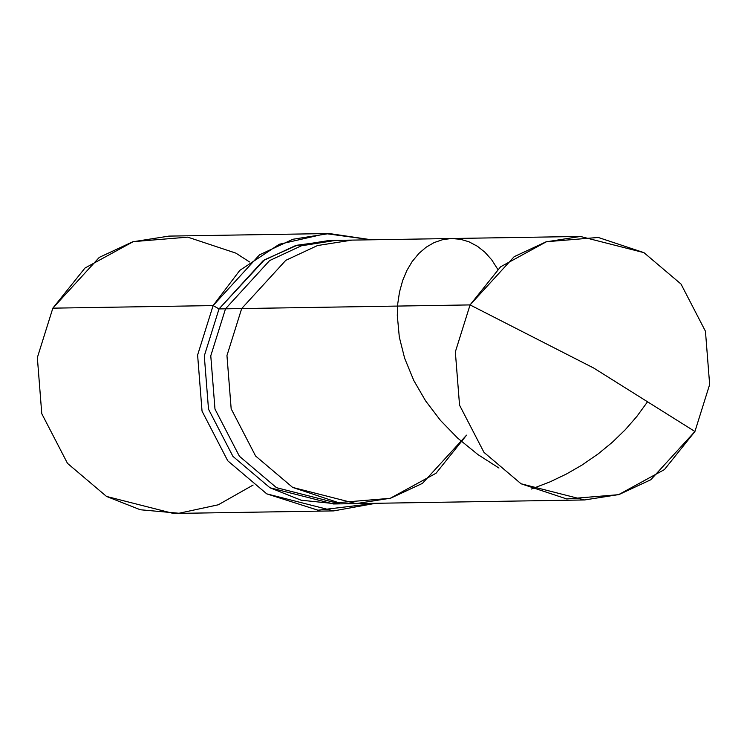 <?xml version="1.0" encoding="UTF-8"?>
<svg xmlns="http://www.w3.org/2000/svg" width="747" height="747" viewBox="0 0 747 747"><rect width="100%" height="100%" fill="white"/><g stroke="black" fill="none" stroke-linecap="round" stroke-linejoin="round"><path stroke-width="1.12" d="M332.583 240.459L297.259 245.203L264.503 259.807L219.02 308.922L225.501 308.819L210.775 355.805L214.977 409.076L239.413 456.268L276.483 487.679L340.034 503.861L276.483 487.679L239.413 456.268L214.977 409.076L210.775 355.805L225.501 308.819L241.683 308.558L226.957 355.544L231.168 408.814L255.595 456.006L292.665 487.427L356.216 503.609L292.665 487.427L255.595 456.006L231.168 408.814L226.957 355.544L241.683 308.558L226.957 355.544L231.168 408.814L255.595 456.006L292.665 487.427L338.363 502.61L390.167 498.333L436.033 473.253L466.548 435.156L436.033 473.253L390.167 498.333L338.363 502.61L292.665 487.427L255.595 456.006L231.168 408.814L226.957 355.544L241.683 308.558L285.793 260.329L317.54 245.539L352.014 240.104L317.54 245.539L285.793 260.329L241.683 308.558L470.068 304.916L500.574 266.819L546.449 241.729L598.244 237.453L643.942 252.645L681.012 284.056L705.448 331.248L709.65 384.518L694.925 431.505L593.688 368.028L470.068 304.916L225.501 308.819L269.602 260.582L301.349 245.8L335.823 240.366L301.349 245.8L269.602 260.582L225.501 308.819L219.02 308.922L263.131 260.684L294.878 245.903L329.343 240.469L580.391 236.463L545.917 241.897L514.169 256.679L470.068 304.916L593.688 368.028L694.925 431.505L709.65 384.518L705.448 331.248L681.012 284.056L643.942 252.645L580.391 236.463M694.925 431.505L664.41 469.602L618.544 494.682L566.749 498.959L521.051 483.776L483.981 452.365L459.545 405.173L455.343 351.893L470.068 304.916L455.343 351.893L459.545 405.173L483.981 452.365L521.051 483.776L584.602 499.958L619.076 494.523L650.814 479.742L694.925 431.505M584.602 499.958L333.554 503.973L270.003 487.782L232.933 456.37L208.506 409.179L204.295 355.908L219.02 308.922L213.11 305.588L239.796 270.386L279.247 244.278L325.963 233.634L371.455 239.796L329.24 233.54L292.945 239.255L259.536 254.82L213.11 305.588L52.85 308.156L99.276 257.379L132.695 241.813L168.981 236.099L329.24 233.54M249.545 261.954L235.875 253.13L187.777 237.144L133.246 241.645L84.971 268.052L52.85 308.156L213.11 305.588L219.02 308.922L204.295 355.908L208.506 409.179L232.933 456.37L270.003 487.782L301.116 500.21L336.794 503.87M356.216 503.609L390.69 498.174L422.438 483.384L466.548 435.156M375.666 503.291L318.017 510.22L266.772 493.87L227.751 460.806L202.035 411.121L197.61 355.049L213.11 305.588L197.61 355.049L202.035 411.121L227.751 460.806L266.772 493.87L333.666 510.901L375.666 503.291M333.666 510.901L173.416 513.46L106.513 496.428L67.491 463.364L41.776 413.689L37.35 357.608L52.85 308.156L37.35 357.608L41.776 413.689L67.491 463.364L106.513 496.428L140.268 509.753L178.991 513.254L218.311 504.785L253.112 485.046M498.949 468.033L477.959 454.606L457.547 438.003L440.469 420.412L425.585 400.85L413.791 380.494L404.641 358.252L399.309 337.102L397.292 315.355L397.806 303.347L399.505 292.03L402.708 280.377L406.9 270.423L412.101 261.646L418.899 253.42L426.182 247.192L434.082 242.598L442.868 239.591L451.449 238.517L460.525 239.283L468.967 241.795L477.454 246.286L484.943 252.253L491.685 259.797L497.763 269.293M647.537 401.793L636.78 416.546L625.239 429.777L612.335 442.28L598.16 453.915L581.922 465.101L566.394 474.037L550.025 481.871L531.444 489.014"/></g></svg>
